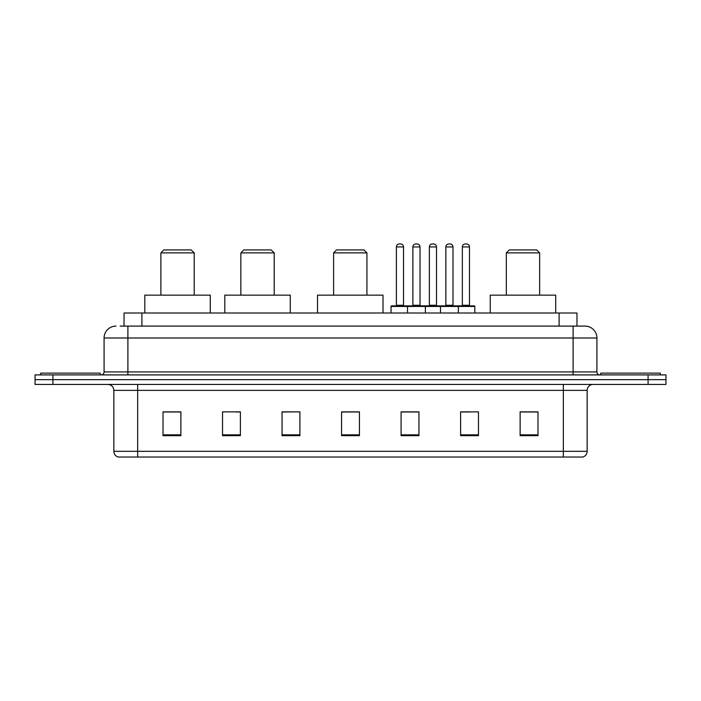 <?xml version="1.0" encoding="UTF-8"?>
<svg xmlns="http://www.w3.org/2000/svg" width="701" height="701" viewBox="0 0 701 701"><rect width="100%" height="100%" fill="white"/><g stroke="black" fill="none" stroke-linecap="round" stroke-linejoin="round"><path stroke-width="1.05" d="M120.169 326.096L127.897 326.096L120.169 326.096L124.042 326.096L124.042 313.005L576.958 313.005L576.958 326.096M115.998 326.096A11.899 11.899 0 0 0 104.09 338.005L104.09 371.924A2.979 2.979 0 0 1 101.119 374.904M596.91 338.005L127.897 338.005L127.897 326.096L585.002 326.096A11.899 11.899 0 0 1 596.91 338.005L596.91 371.924C597.086 373.738 598.076 374.728 599.881 374.904M52.908 374.904L35.05 374.904L35.05 379.662L52.908 379.662L35.05 379.662L35.05 384.428L52.908 384.428L52.908 379.662L648.092 379.662L52.908 379.662L52.908 374.904L648.092 374.904L648.092 379.662L665.95 379.662L648.092 379.662L648.092 384.428L52.908 384.428M648.092 384.428L665.95 384.428L665.95 374.904L648.092 374.904M584.827 326.096L580.831 326.096M587.149 451.321C586.982 454.178 585.554 456.079 582.864 457.034L563.341 457.034L563.341 451.321L587.149 451.321L587.149 390.378A5.95 5.95 0 0 1 593.099 384.428M563.341 457.034L118.136 457.034A5.95 5.95 0 0 1 113.851 451.321L113.851 390.378C113.501 386.759 111.52 384.779 107.901 384.428M537.982 435.671L537.982 411.864L520.124 411.864L520.124 435.671L537.982 435.671M478.468 435.671L478.468 411.864L460.61 411.864L460.61 435.671L478.468 435.671M418.944 435.671L418.944 411.864L401.095 411.864L401.095 435.671L418.944 435.671M180.876 435.671L180.876 411.864L163.018 411.864L163.018 435.671L180.876 435.671M240.39 435.671L240.39 411.864L222.532 411.864L222.532 435.671L240.39 435.671M299.905 435.671L299.905 411.864L282.056 411.864L282.056 435.671L299.905 435.671M359.429 435.671L359.429 411.864L341.571 411.864L341.571 435.671L359.429 435.671M552.511 457.034L137.659 457.034L137.659 451.321L563.341 451.321L563.341 390.378L113.851 390.378M461.442 411.986L470.371 411.986M299.905 411.864L282.056 411.986L299.905 411.864M236.106 411.986L240.39 411.986M411.986 411.986L404.424 411.986M359.429 411.986L341.571 411.986M180.876 411.986L163.018 411.986M418.944 411.986L401.095 411.986M537.982 411.986L520.124 411.986M100.225 374.904L100.225 373.116L40.702 373.116L40.702 374.904M160.871 252.886L194.203 252.886L191.224 249.915L163.85 249.915L160.871 252.886L160.871 295.147M194.203 252.886L194.203 295.147M210.274 313.005L210.274 295.147L144.8 295.147L144.8 313.005M240.864 252.886L274.196 252.886L271.217 249.915L243.843 249.915L240.864 252.886L240.864 295.147M274.196 252.886L274.196 295.147M290.267 313.005L290.267 295.147L224.793 295.147L224.793 313.005M333.597 252.886L366.93 252.886L363.95 249.915L336.576 249.915L333.597 252.886L333.597 295.147M366.93 252.886L366.93 295.147M383 313.005L383 295.147L317.527 295.147L317.527 313.005M506.324 252.886L539.647 252.886L536.677 249.915L509.294 249.915L506.324 252.886L506.324 295.147M539.647 252.886L539.647 295.147M555.718 313.005L555.718 295.147L490.253 295.147L490.253 313.005M660.298 374.904L660.298 373.116L600.775 373.116L600.775 374.904M457.578 305.864L474.244 305.864A0.596 0.596 0 0 1 474.831 306.46L407.518 306.46A0.596 0.596 0 0 1 408.113 305.864L424.78 305.864A0.596 0.596 0 0 1 425.376 306.46L425.376 313.005M420.022 246.936L412.871 246.936A2.979 2.979 0 0 1 415.851 243.966L417.042 243.966A2.979 2.979 0 0 1 420.022 246.936L420.022 305.268A0.596 0.596 0 0 0 420.618 305.864M412.871 246.936L412.871 305.268A0.596 0.596 0 0 1 412.284 305.864M408.113 305.864L391.631 305.864A0.596 0.596 0 0 0 391.035 306.46L407.518 306.46L407.518 313.005M440.491 313.005L440.491 306.46A0.596 0.596 0 0 1 441.087 305.864L457.753 305.864A0.596 0.596 0 0 1 458.349 306.46L458.349 313.005M452.995 246.936L445.854 246.936A2.979 2.979 0 0 1 448.824 243.966L450.016 243.966A2.979 2.979 0 0 1 452.995 246.936L452.995 305.268A0.596 0.596 0 0 0 453.591 305.864M445.854 246.936L445.854 305.268A0.596 0.596 0 0 1 445.258 305.864M408.885 306.46A0.596 0.596 0 0 0 408.289 305.864M396.389 246.936A2.979 2.979 0 0 1 399.368 243.966L400.551 243.966A2.979 2.979 0 0 1 403.531 246.936L396.389 246.936L396.389 305.268A0.596 0.596 0 0 1 395.793 305.864M403.531 246.936L403.531 305.268A0.596 0.596 0 0 0 404.126 305.864M391.035 306.46L391.035 313.005M441.858 306.46A0.596 0.596 0 0 0 441.262 305.864M424.604 305.864L441.087 305.864M429.363 246.936A2.979 2.979 0 0 1 432.342 243.966L433.525 243.966A2.979 2.979 0 0 1 436.504 246.936L429.363 246.936L429.363 305.268A0.596 0.596 0 0 1 428.767 305.864M436.504 246.936L436.504 305.268A0.596 0.596 0 0 0 437.1 305.864M462.336 246.936A2.979 2.979 0 0 1 465.315 243.966L466.498 243.966A2.979 2.979 0 0 1 469.477 246.936L462.336 246.936L462.336 305.268A0.596 0.596 0 0 1 461.74 305.864M469.477 246.936L469.477 305.268A0.596 0.596 0 0 0 470.073 305.864M474.831 306.46L474.831 313.005M141.9 326.096L141.9 313.005M559.1 326.096L559.1 313.005M127.897 374.904L127.897 338.005L104.09 338.005M104.09 371.924L596.91 371.924M573.103 326.096L573.103 374.904M563.341 384.428L563.341 390.378L587.149 390.378M113.851 451.321L137.659 451.321L137.659 384.428M359.429 434.848L341.571 434.848M299.905 434.848L282.056 434.848M240.39 434.848L222.532 434.848M180.876 434.848L163.018 434.848M418.944 434.848L401.095 434.848M478.468 434.848L460.61 434.848M537.982 434.848L520.124 434.848M412.871 305.268L420.022 305.268M445.854 305.268L452.995 305.268M396.389 305.268L403.531 305.268M429.363 305.268L436.504 305.268M462.336 305.268L469.477 305.268"/></g></svg>
